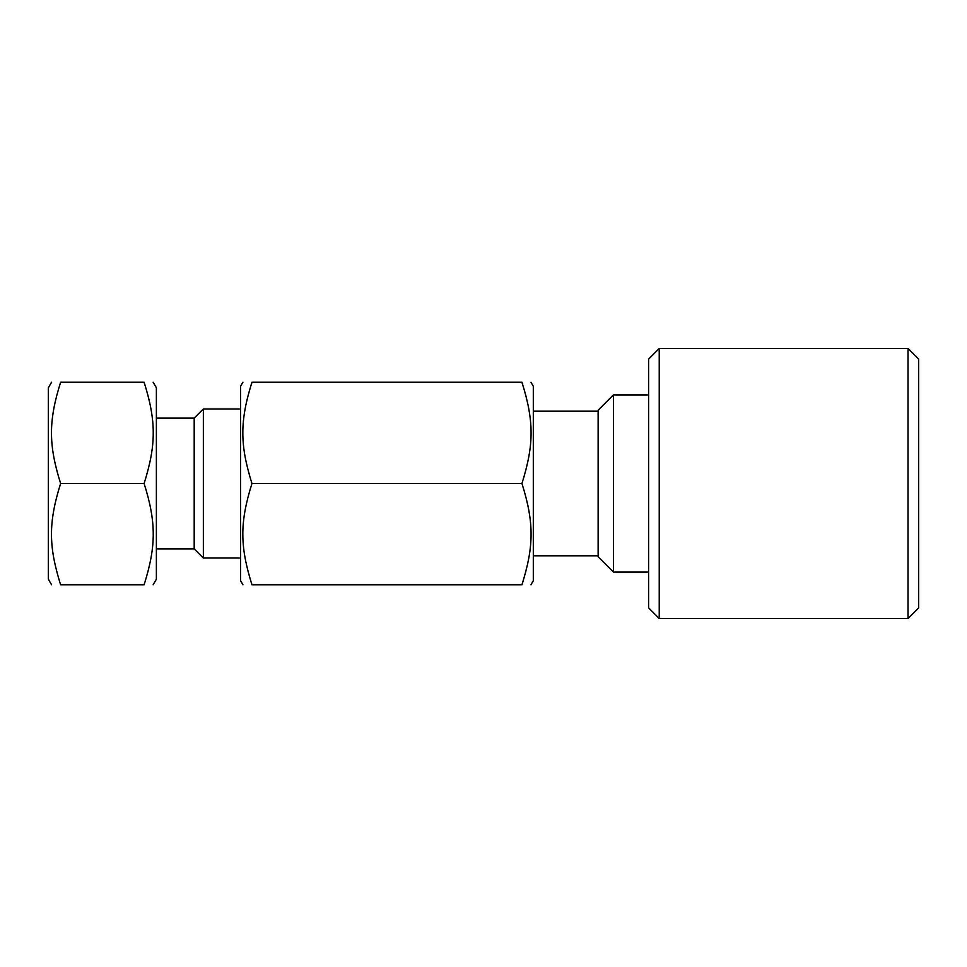 <?xml version="1.0" encoding="UTF-8"?>
<svg xmlns="http://www.w3.org/2000/svg" width="967" height="967" viewBox="0 0 967 967"><rect width="100%" height="100%" fill="white"/><g stroke="black" fill="none" stroke-linecap="round" stroke-linejoin="round"><path stroke-width="1.45" d="M242.922 382.231L240.578 386.28L240.578 580.72L242.922 584.769M251.964 584.769C239.78 584.769 239.78 584.769 251.964 584.769C239.78 584.769 239.78 584.769 251.964 584.769C239.78 546.041 239.78 522.228 251.964 483.5C239.78 444.772 239.78 420.959 251.964 382.231C239.78 382.231 239.78 382.231 251.964 382.231C239.78 382.231 239.78 382.231 251.964 382.231L521.938 382.231C534.122 420.959 534.122 444.772 521.938 483.5C534.122 522.228 534.122 546.041 521.938 584.769C534.122 584.769 534.122 584.769 521.938 584.769C534.122 584.769 534.122 584.769 521.938 584.769L251.964 584.769M521.938 483.5L251.964 483.5M521.938 382.231C534.122 382.231 534.122 382.231 521.938 382.231C534.122 382.231 534.122 382.231 521.938 382.231M530.98 382.231L533.313 386.28L533.313 580.72L530.98 584.769M613.441 394.923L598.126 410.238L598.126 556.762L613.441 572.077L613.441 394.923L648.591 394.923M144.107 483.5C156.291 444.772 156.291 420.959 144.107 382.231C156.291 382.231 156.291 382.231 144.107 382.231C156.291 382.231 156.291 382.231 144.107 382.231L60.619 382.231C48.435 382.231 48.435 382.231 60.619 382.231C48.435 382.231 48.435 382.231 60.619 382.231C48.435 420.959 48.435 444.772 60.619 483.5L144.107 483.5C156.291 522.228 156.291 546.041 144.107 584.769C156.291 584.769 156.291 584.769 144.107 584.769C156.291 584.769 156.291 584.769 144.107 584.769L60.619 584.769C48.435 584.769 48.435 584.769 60.619 584.769C48.435 584.769 48.435 584.769 60.619 584.769C48.435 546.041 48.435 522.228 60.619 483.5M51.577 382.231L48.35 387.815L48.35 579.185L51.577 584.769M153.149 584.769L156.376 579.185L156.376 387.815L153.149 382.231M156.376 418.143L194.186 418.143L194.186 548.857L203.36 558.032L240.578 558.032M194.186 418.143L203.36 408.968L203.36 558.032M648.591 589.64L648.591 607.892L659.228 618.529L659.228 348.471L648.591 359.108L648.591 589.64M908.013 618.529L918.65 607.892L918.65 359.108L908.013 348.471L908.013 618.529L659.228 618.529M533.313 555.795L598.126 555.795M533.313 411.205L598.126 411.205M613.441 572.077L648.591 572.077M156.376 548.857L194.186 548.857M203.36 408.968L240.578 408.968M908.013 348.471L659.228 348.471"/></g></svg>

